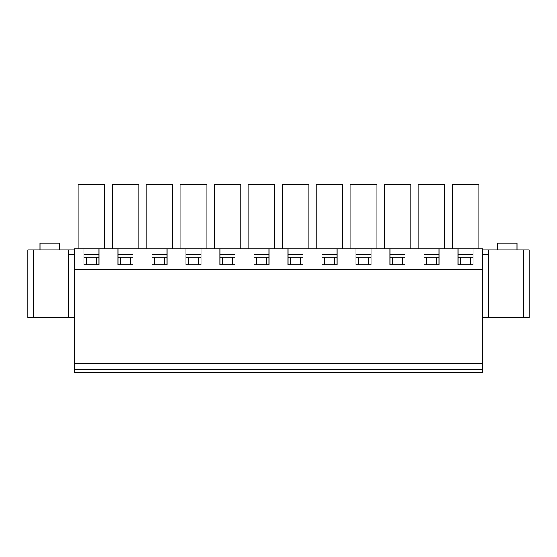 <?xml version="1.0" encoding="UTF-8"?>
<svg xmlns="http://www.w3.org/2000/svg" width="557" height="557" viewBox="0 0 557 557"><rect width="100%" height="100%" fill="white"/><g stroke="black" fill="none" stroke-linecap="round" stroke-linejoin="round"><path stroke-width="0.84" d="M517.007 249.842L517.007 243.04L497.575 243.04L497.575 249.842M59.425 249.842L59.425 243.04L39.993 243.04L39.993 249.842M460.416 261.985L460.416 257.125L470.616 257.125L470.616 261.985L460.416 261.985L460.416 264.902M426.411 261.985L426.411 257.125L436.611 257.125L436.611 261.985L426.411 261.985L426.411 264.902M392.407 261.985L392.407 257.125L402.614 257.125L402.614 261.985L392.407 261.985L392.407 264.902M358.409 261.985L358.409 257.125L368.609 257.125L368.609 261.985L358.409 261.985L358.409 264.902M324.404 261.985L324.404 257.125L334.604 257.125L334.604 261.985L324.404 261.985L324.404 264.902M290.399 261.985L290.399 257.125L300.599 257.125L300.599 261.985L290.399 261.985L290.399 264.902M256.401 261.985L256.401 257.125L266.601 257.125L266.601 261.985L256.401 261.985L256.401 264.902M222.396 261.985L222.396 257.125L232.596 257.125L232.596 261.985L222.396 261.985L222.396 264.902M188.391 261.985L188.391 257.125L198.591 257.125L198.591 261.985L188.391 261.985L188.391 264.902M154.386 261.985L154.386 257.125L164.594 257.125L164.594 261.985L154.386 261.985L154.386 264.902M120.389 261.985L120.389 257.125L130.589 257.125L130.589 261.985L120.389 261.985L120.389 264.902M86.384 261.985L86.384 257.125L96.584 257.125L96.584 261.985L86.384 261.985L86.384 264.902M74.485 317.845L68.65 317.845L68.65 249.842L74.485 249.842M74.485 254.695L68.65 254.695M27.85 317.845L27.85 249.842L27.85 317.845L68.65 317.845M27.85 249.842L68.65 249.842M86.384 257.125L83.954 257.125M120.389 257.125L117.959 257.125M99.014 257.125L96.584 257.125M154.386 257.125L151.964 257.125M133.019 257.125L130.589 257.125M188.391 257.125L185.961 257.125M167.016 257.125L164.594 257.125M222.396 257.125L219.966 257.125M201.021 257.125L198.591 257.125M256.401 257.125L253.971 257.125M235.026 257.125L232.596 257.125M290.399 257.125L287.969 257.125M269.031 257.125L266.601 257.125M324.404 257.125L321.974 257.125M303.029 257.125L300.599 257.125M358.409 257.125L355.979 257.125M337.034 257.125L334.604 257.125M392.407 257.125L389.984 257.125M371.039 257.125L368.609 257.125M426.411 257.125L423.981 257.125M405.036 257.125L402.614 257.125M460.416 257.125L457.986 257.125M439.041 257.125L436.611 257.125M473.046 257.125L470.616 257.125M482.515 249.842L488.35 249.842L488.35 254.695L482.515 254.695M523.322 249.842L523.322 317.845L529.15 317.845L529.15 249.842L488.35 249.842M482.515 369.34L74.485 369.34L74.485 372.25L482.515 372.25L482.515 248.868L473.046 248.868L473.046 264.902L457.986 264.902L457.986 248.868L473.046 248.868M482.515 363.31L74.485 363.31L74.485 248.868L457.986 248.868M74.485 369.34L74.485 363.31M523.322 317.845L482.515 317.845M436.611 261.985L436.611 264.902M470.616 261.985L470.616 264.902M96.584 261.985L96.584 264.902M402.614 261.985L402.614 264.902M368.609 261.985L368.609 264.902M334.604 261.985L334.604 264.902M300.599 261.985L300.599 264.902M266.601 261.985L266.601 264.902M232.596 261.985L232.596 264.902M198.591 261.985L198.591 264.902M164.594 261.985L164.594 264.902M130.589 261.985L130.589 264.902M423.981 248.868L423.981 264.902L439.041 264.902L439.041 248.868M389.984 248.868L389.984 264.902L405.036 264.902L405.036 248.868M355.979 248.868L355.979 264.902L371.039 264.902L371.039 248.868M321.974 248.868L321.974 264.902L337.034 264.902L337.034 248.868M287.969 248.868L287.969 264.902L303.029 264.902L303.029 248.868M253.971 248.868L253.971 264.902L269.031 264.902L269.031 248.868M219.966 248.868L219.966 264.902L235.026 264.902L235.026 248.868M185.961 248.868L185.961 264.902L201.021 264.902L201.021 248.868M151.964 248.868L151.964 264.902L167.016 264.902L167.016 248.868M117.959 248.868L117.959 264.902L133.019 264.902L133.019 248.868M83.954 248.868L83.954 264.902L99.014 264.902L99.014 248.868M74.485 269.268L482.515 269.268M410.871 248.868L410.871 184.75L384.149 184.75L384.149 248.868M355.979 254.695L371.039 254.695M376.866 248.868L376.866 184.75L350.151 184.75L350.151 248.868M321.974 254.695L337.034 254.695M342.861 248.868L342.861 184.75L316.146 184.75L316.146 248.868M287.969 254.695L303.029 254.695M308.857 248.868L308.857 184.75L282.141 184.75L282.141 248.868M253.971 254.695L269.031 254.695M274.859 248.868L274.859 184.75L248.143 184.75L248.143 248.868M219.966 254.695L235.026 254.695M240.854 248.868L240.854 184.75L214.139 184.75L214.139 248.868M185.961 254.695L201.021 254.695M206.849 248.868L206.849 184.75L180.134 184.75L180.134 248.868M151.964 254.695L167.016 254.695M172.851 248.868L172.851 184.75L146.129 184.75L146.129 248.868M117.959 254.695L133.019 254.695M138.846 248.868L138.846 184.75L112.131 184.75L112.131 248.868M83.954 254.695L99.014 254.695M104.841 248.868L104.841 184.75L78.126 184.75L78.126 248.868M389.984 254.695L405.036 254.695M444.869 248.868L444.869 184.75L418.154 184.75L418.154 248.868M423.981 254.695L439.041 254.695M478.874 248.868L478.874 184.75L452.159 184.75L452.159 248.868M457.986 254.695L473.046 254.695M33.678 317.845L33.678 249.842M488.35 254.695L488.35 317.845"/></g></svg>
